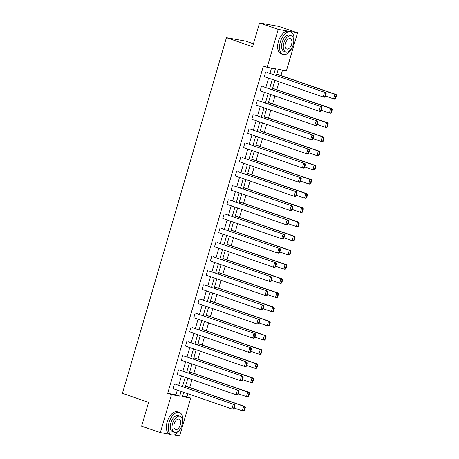 <?xml version="1.0" encoding="UTF-8"?>
<svg xmlns="http://www.w3.org/2000/svg" width="459" height="459" viewBox="0 0 459 459"><rect width="100%" height="100%" fill="white"/><g stroke="black" fill="none" stroke-linecap="round" stroke-linejoin="round"><path stroke-width="0.69" d="M253.448 43.806L245.714 41.138L226.43 37.684L122.427 393.346L148.596 402.377L141.647 426.147L160.34 432.596L171.436 394.648L179.698 396.128L181.081 391.395M226.43 37.684L252.599 46.72L259.547 22.95L278.837 26.404L297.53 32.853L286.433 70.801L278.171 69.32L276.324 75.626M182.63 396.031L186.985 396.811L187.88 393.742M189.728 387.43L192.028 379.564M193.87 373.253L196.171 365.387M198.018 359.07L200.319 351.21M202.167 344.893L204.467 337.026M206.309 330.715L208.61 322.849M210.457 316.532L212.758 308.672M214.605 302.355L216.906 294.489M218.748 288.177L221.049 280.311M222.896 273.994L225.197 266.134M227.044 259.817L229.345 251.951M231.187 245.64L233.488 237.773M235.335 231.456L237.636 223.596M239.483 217.279L241.784 209.413M243.626 203.102L245.926 195.236M247.774 188.924L250.075 181.058M251.922 174.741L254.223 166.881M256.065 160.564L258.365 152.698M260.213 146.387L262.514 138.52M264.361 132.203L266.662 124.343M268.504 118.026L270.804 110.16M272.652 103.849L274.952 95.983M276.8 89.666L279.101 81.805M280.942 75.488L282.52 70.101M186.985 396.811L190.72 398.102L179.624 436.05L173.944 435.034M169.71 434.277L160.34 432.596M259.547 22.95L278.24 29.399L297.53 32.853M179.836 370.138L238.697 390.454L179.836 370.138M238.146 394.579L239.076 391.401L238.554 391.303L237.624 394.488L238.146 394.579L237.366 394.998L236.064 394.763L177.203 374.452L178.534 369.902M188.127 341.777L246.988 362.094L188.127 341.777M246.437 366.225L247.372 363.04L246.85 362.949L245.921 366.127L246.437 366.225L245.657 366.638L244.354 366.402L185.493 346.092L186.824 341.548M196.423 313.422L255.279 333.733L196.423 313.422M254.734 337.864L255.663 334.68L255.141 334.588L254.211 337.772L254.734 337.864L253.953 338.277L252.651 338.048L193.79 317.731L195.115 313.187M204.714 285.062L263.575 305.378L204.714 285.062M263.024 309.504L263.954 306.325L263.432 306.233L262.502 309.412L263.024 309.504L262.244 309.923L260.942 309.687L202.08 289.377L203.412 284.832M213.005 256.707L271.866 277.018L213.005 256.707M271.315 281.149L272.25 277.965L271.728 277.873L270.799 281.051L271.315 281.149L270.535 281.562L269.232 281.333L210.371 261.016L211.702 256.472M221.295 228.347L280.156 248.663L221.295 228.347M279.611 252.789L280.541 249.61L280.019 249.512L279.089 252.697L279.611 252.789L278.831 253.207L277.529 252.972L218.668 232.656L219.993 228.112M229.592 199.986L288.453 220.303L229.592 199.986M287.902 224.428L288.831 221.249L288.309 221.158L287.38 224.336L287.902 224.428L287.122 224.847L285.819 224.612L226.958 204.301L228.289 199.757M237.882 171.632L296.744 191.942L237.882 171.632M296.193 196.073L297.122 192.889L296.606 192.797L295.671 195.982L296.193 196.073L295.412 196.486L294.11 196.257L235.249 175.94L236.58 171.396M246.173 143.271L305.034 163.588L246.173 143.271M304.489 167.713L305.419 164.534L304.896 164.437L303.967 167.621L304.489 167.713L303.709 168.132L302.406 167.896L243.545 147.586L244.871 143.036M254.47 114.916L313.331 135.227L254.47 114.916M312.78 139.358L313.709 136.174L313.187 136.082L312.258 139.261L312.78 139.358L312 139.771L310.697 139.536L251.836 119.225L253.167 114.681M262.76 86.556L321.621 106.867L262.76 86.556M321.07 110.998L322 107.819L321.484 107.722L320.548 110.906L321.07 110.998L320.29 111.417L318.988 111.181L260.127 90.865L261.458 86.321M273.684 74.714L275.406 68.827L267.144 67.347L263.409 66.056L167.696 393.363L175.958 394.838L177.34 390.11M178.729 385.365L181.489 375.927M182.877 371.188L185.637 361.749M187.02 357.01L189.779 347.572M191.168 342.827L193.927 333.389M195.316 328.65L198.076 319.212M199.458 314.472L202.218 305.034M203.607 300.289L206.366 290.851M207.755 286.112L210.515 276.674M211.897 271.935L214.657 262.496M216.046 257.751L218.805 248.313M220.194 243.574L222.954 234.136M224.336 229.397L227.096 219.959M228.484 215.219L231.244 205.781M232.633 201.036L235.392 191.598M236.775 186.859L239.535 177.421M240.923 172.682L243.683 163.243M245.072 158.498L247.831 149.06M249.214 144.321L251.974 134.883M253.362 130.144L256.122 120.706M257.51 115.961L260.27 106.522M261.653 101.783L264.413 92.345M265.801 87.606L268.561 78.168M269.944 73.423L271.498 68.127M266.909 72.379L325.77 92.689L266.909 72.379M325.219 96.82L326.148 93.636L325.626 93.544L324.697 96.723L325.219 96.82L324.438 97.233L323.136 97.004L264.275 76.687L265.606 72.143M258.612 100.733L317.473 121.05L258.612 100.733M316.928 125.175L317.858 121.996L317.335 121.905L316.406 125.083L316.928 125.175L316.148 125.594L314.84 125.359L255.984 105.048L257.31 100.504M250.321 129.094L309.182 149.404L250.321 129.094M308.632 153.536L309.561 150.351L309.045 150.259L308.109 153.444L308.632 153.536L307.851 153.949L306.549 153.719L247.688 133.403L249.019 128.859M242.031 157.448L300.892 177.765L242.031 157.448M300.341 181.896L301.27 178.712L300.748 178.62L299.819 181.798L300.341 181.896L299.561 182.309L298.258 182.074L239.397 161.763L240.728 157.219M233.734 185.809L292.595 206.125L233.734 185.809M292.05 210.251L292.98 207.072L292.458 206.975L291.528 210.159L292.05 210.251L291.27 210.67L289.968 210.434L231.107 190.124L232.432 185.574M225.444 214.169L284.305 234.48L225.444 214.169M283.754 238.611L284.683 235.427L284.167 235.335L283.237 238.519L283.754 238.611L282.974 239.024L281.671 238.795L222.81 218.478L224.141 213.934M217.153 242.524L276.014 262.841L217.153 242.524M275.463 266.966L276.393 263.787L275.87 263.695L274.941 266.874L275.463 266.966L274.683 267.385L273.38 267.149L214.519 246.839L215.85 242.295M208.856 270.885L267.717 291.195L208.856 270.885M267.172 295.326L268.102 292.148L267.58 292.05L266.65 295.235L267.172 295.326L266.392 295.745L265.09 295.51L206.229 275.193L207.554 270.649M200.566 299.245L259.427 319.556L200.566 299.245M258.876 323.687L259.811 320.502L259.289 320.411L258.36 323.589L258.876 323.687L258.096 324.1L256.793 323.87L197.932 303.554L199.263 299.01M192.275 327.6L251.136 347.916L192.275 327.6M250.585 352.042L251.515 348.863L250.993 348.771L250.063 351.95L250.585 352.042L249.805 352.46L248.503 352.225L189.642 331.914L190.973 327.37M183.984 355.96L242.84 376.271L183.984 355.96M242.295 380.402L243.224 377.218L242.702 377.126L241.773 380.31L242.295 380.402L241.514 380.815L240.212 380.586L181.351 360.269L182.676 355.725M175.688 384.315L234.549 404.631L175.688 384.315M233.998 408.757L234.933 405.578L234.411 405.486L233.482 408.665L233.998 408.757L233.218 409.176L231.915 408.94L173.054 388.63L174.386 384.085M167.696 393.363L171.436 394.648M267.144 67.347L278.24 29.399M183.72 392.307L182.458 396.622L190.72 398.102M274.941 80.365L272.181 89.803M270.793 94.548L268.033 103.986M266.645 108.726L263.885 118.164M262.502 122.903L259.742 132.341M258.354 137.086L255.594 146.524M254.206 151.263L251.446 160.702M250.063 165.441L247.303 174.879M245.915 179.624L243.155 189.062M241.767 193.801L239.007 203.239M237.624 207.979L234.865 217.417M233.476 222.162L230.716 231.6M229.328 236.339L226.568 245.777M225.185 250.516L222.426 259.955M221.037 264.7L218.277 274.132M216.889 278.877L214.129 288.315M212.746 293.054L209.987 302.492M208.598 307.232L205.839 316.67M204.45 321.415L201.69 330.853M200.308 335.592L197.548 345.03M196.159 349.769L193.4 359.208M192.011 363.953L189.251 373.391M187.869 378.13L185.109 387.568M182.47 386.656L185.229 377.218M186.612 372.478L189.372 363.04M190.76 358.301L193.52 348.863M194.909 344.118L197.668 334.68M199.051 329.941L201.811 320.502M203.199 315.763L205.959 306.325M207.348 301.58L210.107 292.142M211.49 287.403L214.25 277.965M215.638 273.225L218.398 263.787M219.781 259.042L222.546 249.604M223.929 244.865L226.689 235.427M228.077 230.688L230.837 221.249M232.22 216.505L234.979 207.066M236.368 202.327L239.128 192.889M240.516 188.15L243.276 178.712M244.658 173.967L247.418 164.534M248.807 159.789L251.566 150.351M252.955 145.612L255.715 136.174M257.097 131.435L259.857 121.996M261.246 117.252L264.005 107.813M265.394 103.074L268.154 93.636M269.536 88.897L272.296 79.459M185.545 386.082L244.974 406.496L243.672 406.267L244.836 407.351L243.907 410.53L244.423 410.627L245.358 407.443L244.836 407.351M189.687 371.899L249.122 392.319L247.82 392.084L248.979 393.174L248.049 396.352L248.571 396.444L249.501 393.265L248.979 393.174M193.836 357.722L253.265 378.141L251.962 377.906L253.127 378.991L252.198 382.175L252.72 382.267L253.649 379.088L253.127 378.991M197.984 343.544L257.413 363.958L256.111 363.729L257.275 364.813L256.346 367.998L256.862 368.089L257.797 364.905L257.275 364.813M202.126 329.367L261.561 349.781L260.259 349.546L261.418 350.636L260.488 353.814L261.01 353.906L261.94 350.728L261.418 350.636M206.275 315.184L265.704 335.604L264.401 335.368L265.566 336.453L264.636 339.637L265.159 339.729L266.088 336.55L265.566 336.453M210.423 301.006L269.852 321.42L268.549 321.191L269.714 322.275L268.785 325.46L269.301 325.551L270.236 322.367L269.714 322.275M214.565 286.829L274 307.243L272.698 307.008L273.857 308.098L272.927 311.277L273.449 311.374L274.379 308.19L273.857 308.098M218.713 272.646L278.143 293.066L276.84 292.831L278.005 293.915L277.075 297.099L277.597 297.191L278.527 294.012L278.005 293.915M222.862 258.469L282.291 278.883L280.988 278.653L282.153 279.738L281.224 282.922L281.74 283.014L282.675 279.829L282.153 279.738M227.004 244.291L286.439 264.705L285.137 264.47L286.296 265.56L285.366 268.739L285.888 268.836L286.818 265.652L286.296 265.56M231.152 230.108L290.581 250.528L289.279 250.293L290.444 251.383L289.514 254.561L290.036 254.653L290.966 251.475L290.444 251.383M235.301 215.931L294.73 236.345L293.427 236.115L294.592 237.2L293.662 240.384L294.179 240.476L295.114 237.297L294.592 237.2M239.443 201.753L298.878 222.167L297.575 221.932L298.734 223.022L297.805 226.201L298.327 226.298L299.257 223.114L298.734 223.022M243.591 187.57L303.02 207.99L301.718 207.755L302.883 208.845L301.953 212.024L302.475 212.115L303.405 208.937L302.883 208.845M247.74 173.393L307.169 193.807L305.866 193.578L307.031 194.662L306.101 197.846L306.618 197.938L307.553 194.759L307.031 194.662M251.882 159.216L311.317 179.63L310.014 179.4L311.173 180.485L310.244 183.663L310.766 183.761L311.695 180.576L311.173 180.485M256.03 145.038L315.459 165.452L314.157 165.217L315.322 166.307L314.392 169.486L314.914 169.578L315.844 166.399L315.322 166.307M260.178 130.855L319.607 151.275L318.305 151.04L319.47 152.124L318.54 155.308L319.057 155.4L319.986 152.222L319.47 152.124M264.321 116.678L323.756 137.092L322.447 136.862L323.612 137.947L322.683 141.131L323.205 141.223L324.134 138.039L323.612 137.947M268.469 102.5L327.898 122.914L326.596 122.679L327.76 123.769L326.831 126.948L327.353 127.04L328.283 123.861L327.76 123.769M272.612 88.317L332.046 108.737L330.744 108.502L331.909 109.586L330.973 112.771L331.496 112.862L332.425 109.684L331.909 109.586M276.76 74.14L336.195 94.554L334.886 94.325L336.051 95.409L335.122 98.593L335.644 98.685L336.573 95.501L336.051 95.409M175.958 394.838L179.698 396.128M324.697 96.723L323.136 97.004L324.461 92.454L325.626 93.544M325.77 92.689L326.148 93.636M335.644 98.685L334.863 99.098L333.561 98.869L325.437 96.063M276.731 74.249L334.886 94.325L333.561 98.869L335.122 98.593M336.573 95.501L336.195 94.554M269.473 24.729L268.096 24.252A11.865 6.564 109 0 0 266.088 24.12M293.324 44.431A11.865 6.564 109 0 0 290.679 32.044A11.865 6.564 109 0 0 280.288 42.096A11.865 6.564 109 0 0 282.933 54.483A11.865 6.564 109 0 0 293.324 44.431M290.679 32.044L288.809 31.401A11.865 6.564 109 0 0 278.418 41.453A11.865 6.564 109 0 0 281.063 53.835L282.933 54.483M285.739 51.936L284.018 51.339A8.543 4.728 -71 0 1 282.113 42.423A8.543 4.728 -71 0 1 289.595 35.188L291.316 35.779A8.543 4.728 109 0 0 283.834 43.014A8.543 4.728 109 0 0 285.739 51.936A8.543 4.728 109 0 0 293.215 44.695A8.543 4.728 109 0 0 291.316 35.779M285.504 43.318A5.508 3.047 109 0 0 286.732 49.061A5.508 3.047 109 0 0 291.551 44.397A5.508 3.047 109 0 0 290.323 38.654A5.508 3.047 109 0 0 285.504 43.318M182.062 424.902A11.865 6.564 109 0 0 179.417 412.521A11.865 6.564 109 0 0 169.032 422.573A11.865 6.564 109 0 0 171.677 434.954A11.865 6.564 109 0 0 182.062 424.902M179.417 412.521L177.547 411.872A11.865 6.564 109 0 0 167.162 421.924A11.865 6.564 109 0 0 169.807 434.312L171.677 434.954M174.477 432.407L172.762 431.816A8.543 4.728 -71 0 1 170.857 422.9A8.543 4.728 -71 0 1 178.333 415.659L180.054 416.256A8.543 4.728 109 0 0 172.578 423.491A8.543 4.728 109 0 0 174.477 432.407A8.543 4.728 109 0 0 181.959 425.172A8.543 4.728 109 0 0 180.054 416.256M174.242 423.789A5.508 3.047 109 0 0 175.47 429.538A5.508 3.047 109 0 0 180.289 424.873A5.508 3.047 109 0 0 179.062 419.124A5.508 3.047 109 0 0 174.242 423.789M320.548 110.906L318.988 111.181L320.319 106.637L321.484 107.722M321.621 106.867L322 107.819M316.406 125.083L314.84 125.359L316.171 120.815L317.335 121.905M317.473 121.05L317.858 121.996M331.496 112.862L330.715 113.281L329.413 113.046L321.294 110.246M272.583 88.432L330.744 108.502L329.413 113.046L330.973 112.771M332.425 109.684L332.046 108.737M327.353 127.04L326.573 127.459L325.27 127.223L317.146 124.423M268.435 102.609L326.596 122.679L325.27 127.223L326.831 126.948M328.283 123.861L327.898 122.914M312.258 139.261L310.697 139.536L312.022 134.992L313.187 136.082M313.331 135.227L313.709 136.174M323.205 141.223L322.425 141.636L321.122 141.406L312.998 138.601M264.292 116.787L322.447 136.862L321.122 141.406L322.683 141.131M324.134 138.039L323.756 137.092M308.109 153.444L306.549 153.719L307.88 149.175L309.045 150.259M309.182 149.404L309.561 150.351M319.057 155.4L318.276 155.819L316.974 155.584L308.855 152.778M260.144 130.964L318.305 151.04L316.974 155.584L318.54 155.308M319.986 152.222L319.607 151.275M303.967 167.621L302.406 167.896L303.732 163.352L304.896 164.437M305.034 163.588L305.419 164.534M314.914 169.578L314.134 169.996L312.831 169.761L304.707 166.961M255.996 145.147L314.157 165.217L312.831 169.761L314.392 169.486M315.844 166.399L315.459 165.452M299.819 181.798L298.258 182.074L299.584 177.53L300.748 178.62M300.892 177.765L301.27 178.712M310.766 183.761L309.986 184.174L308.683 183.944L300.559 181.139M251.853 159.325L310.014 179.4L308.683 183.944L310.244 183.663M311.695 180.576L311.317 179.63M295.671 195.982L294.11 196.257L295.441 191.713L296.606 192.797M296.744 191.942L297.122 192.889M306.618 197.938L305.837 198.357L304.535 198.122L296.416 195.316M247.705 173.502L305.866 193.578L304.535 198.122L306.101 197.846M307.553 194.759L307.169 193.807M291.528 210.159L289.968 210.434L291.293 205.89L292.458 206.975M292.595 206.125L292.98 207.072M302.475 212.115L301.695 212.534L300.393 212.299L292.268 209.499M243.557 187.685L301.718 207.755L300.393 212.299L301.953 212.024M303.405 208.937L303.02 207.99M287.38 224.336L285.819 224.612L287.145 220.068L288.309 221.158M288.453 220.303L288.831 221.249M298.327 226.298L297.547 226.712L296.244 226.482L288.12 223.676M239.414 201.862L297.575 221.932L296.244 226.482L297.805 226.201M299.257 223.114L298.878 222.167M283.237 238.519L281.671 238.795L283.002 234.251L284.167 235.335M284.305 234.48L284.683 235.427M294.179 240.476L293.399 240.895L292.096 240.659L283.978 237.854M235.266 216.04L293.427 236.115L292.096 240.659L293.662 240.384M295.114 237.297L294.73 236.345M279.089 252.697L277.529 252.972L278.854 248.428L280.019 249.512M280.156 248.663L280.541 249.61M290.036 254.653L289.256 255.072L287.954 254.837L279.829 252.037M231.118 230.223L289.279 250.293L287.954 254.837L289.514 254.561M290.966 251.475L290.581 250.528M274.941 266.874L273.38 267.149L274.712 262.605L275.87 263.695M276.014 262.841L276.393 263.787M285.888 268.836L285.108 269.249L283.805 269.014L275.681 266.214M226.976 244.4L285.137 264.47L283.805 269.014L285.366 268.739M286.818 265.652L286.439 264.705M270.799 281.051L269.232 281.333L270.563 276.783L271.728 277.873M271.866 277.018L272.25 277.965M281.74 283.014L280.96 283.427L279.657 283.197L271.539 280.392M222.827 258.578L280.988 278.653L279.657 283.197L281.224 282.922M282.675 279.829L282.291 278.883M266.65 295.235L265.09 295.51L266.415 290.966L267.58 292.05M267.717 291.195L268.102 292.148M277.597 297.191L276.817 297.61L275.515 297.375L267.39 294.575M218.679 272.761L276.84 292.831L275.515 297.375L277.075 297.099M278.527 294.012L278.143 293.066M262.502 309.412L260.942 309.687L262.273 305.143L263.432 306.233M263.575 305.378L263.954 306.325M273.449 311.374L272.669 311.787L271.367 311.552L263.242 308.752M214.537 286.938L272.698 307.008L271.367 311.552L272.927 311.277M274.379 308.19L274 307.243M258.36 323.589L256.793 323.87L258.124 319.321L259.289 320.411M259.427 319.556L259.811 320.502M269.301 325.551L268.521 325.965L267.218 325.735L259.1 322.929M210.388 301.115L268.549 321.191L267.218 325.735L268.785 325.46M270.236 322.367L269.852 321.42M254.211 337.772L252.651 338.048L253.976 333.504L255.141 334.588M255.279 333.733L255.663 334.68M265.159 339.729L264.378 340.148L263.076 339.912L254.952 337.113M206.24 315.293L264.401 335.368L263.076 339.912L264.636 339.637M266.088 336.55L265.704 335.604M250.063 351.95L248.503 352.225L249.834 347.681L250.993 348.771M251.136 347.916L251.515 348.863M261.01 353.906L260.23 354.325L258.928 354.09L250.803 351.29M202.098 329.476L260.259 349.546L258.928 354.09L260.488 353.814M261.94 350.728L261.561 349.781M245.921 366.127L244.354 366.402L245.685 361.858L246.85 362.949M246.988 362.094L247.372 363.04M256.862 368.089L256.082 368.502L254.779 368.273L246.661 365.467M197.949 343.653L256.111 363.729L254.779 368.273L256.346 367.998M257.797 364.905L257.413 363.958M241.773 380.31L240.212 380.586L241.537 376.041L242.702 377.126M242.84 376.271L243.224 377.218M252.72 382.267L251.939 382.686L250.637 382.45L242.513 379.645M193.801 357.831L251.962 377.906L250.637 382.45L252.198 382.175M253.649 379.088L253.265 378.141M237.624 394.488L236.064 394.763L237.395 390.219L238.554 391.303M238.697 390.454L239.076 391.401M248.571 396.444L247.791 396.863L246.489 396.628L238.364 393.828M189.659 372.014L247.82 392.084L246.489 396.628L248.049 396.352M249.501 393.265L249.122 392.319M233.482 408.665L231.915 408.94L233.247 404.396L234.411 405.486M234.549 404.631L234.933 405.578M244.423 410.627L243.643 411.04L242.341 410.811L234.222 408.005M185.511 386.191L243.672 406.267L242.341 410.811L243.907 410.53M245.358 407.443L244.974 406.496"/></g></svg>
